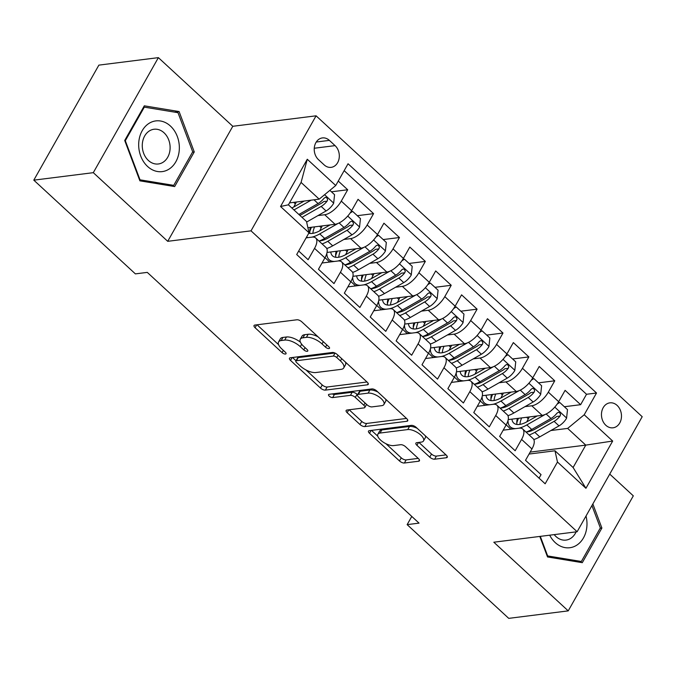 <?xml version="1.0" encoding="UTF-8"?>
<svg xmlns="http://www.w3.org/2000/svg" width="676" height="676" viewBox="0 0 676 676"><rect width="100%" height="100%" fill="white"/><g stroke="black" fill="none" stroke-linecap="round" stroke-linejoin="round"><path stroke-width="1.01" d="M328.933 348.579A2.704 1.132 -150.5 0 0 329.508 348.267A2.704 1.132 -150.5 0 0 328.79 346.737L301.8 321.827A3.862 1.614 -150.5 0 0 296.925 319.782L254.869 325.071A3.862 1.614 -150.5 0 0 254.049 325.511A3.862 1.614 -150.5 0 0 255.072 327.708L282.069 352.61A2.704 1.132 -150.5 0 0 285.483 354.047A2.704 1.132 -150.5 0 0 286.049 353.734A2.704 1.132 -150.5 0 0 285.34 352.204L281.841 348.977A12.345 5.163 -150.5 0 1 278.571 341.955A12.345 5.163 -150.5 0 1 281.191 340.535L284.697 340.096A12.345 5.163 -150.5 0 1 300.296 346.653L303.794 349.881A2.704 1.132 -150.5 0 0 307.208 351.317A2.704 1.132 -150.5 0 0 307.783 351.005A2.704 1.132 -150.5 0 0 307.065 349.467L303.575 346.247A12.345 5.163 -150.5 0 1 300.296 339.225A12.345 5.163 -150.5 0 1 302.916 337.806L306.422 337.358A12.345 5.163 -150.5 0 1 322.029 343.923L325.519 347.143A2.704 1.132 -150.5 0 0 328.933 348.579M617.095 405.38A12.582 9.971 82.8 0 0 609.896 402.845A12.582 9.971 82.8 0 0 601.699 411.887A12.582 9.971 82.8 0 0 605.84 425.272A12.582 9.971 82.8 0 0 613.039 427.807A12.582 9.971 82.8 0 0 621.244 418.765A12.582 9.971 82.8 0 0 617.095 405.38M429.75 457.162A3.862 1.614 -150.5 0 0 434.626 459.207L446.43 457.728A3.862 1.614 -150.5 0 0 447.242 457.28A3.862 1.614 -150.5 0 0 446.219 455.083L416.247 427.426A3.862 1.614 -150.5 0 0 411.371 425.373L369.316 430.671A3.862 1.614 -150.5 0 0 368.496 431.111A3.862 1.614 -150.5 0 0 369.519 433.308L399.499 460.964A3.862 1.614 -150.5 0 0 404.375 463.018L418.63 461.226A3.862 1.614 -150.5 0 0 419.441 460.778A3.862 1.614 -150.5 0 0 418.419 458.582L405.592 446.752A3.862 1.614 -150.5 0 0 400.716 444.698L393.652 445.585A10.326 4.309 -150.5 0 1 382.523 441.665A10.326 4.309 -150.5 0 1 377.867 434.237A10.326 4.309 -150.5 0 1 380.056 433.046L407.738 429.564A10.326 4.309 -150.5 0 1 418.866 433.485A10.326 4.309 -150.5 0 1 423.522 440.913A10.326 4.309 -150.5 0 1 421.334 442.104L416.72 442.687A3.862 1.614 -150.5 0 0 415.901 443.126A3.862 1.614 -150.5 0 0 416.923 445.323L429.75 457.162L431.508 454.052A3.862 1.614 -150.5 0 0 436.392 456.097L446.008 454.889M493.818 542.22L568.229 610.876L508.732 618.363L407.146 524.627L419.044 523.131L147.284 272.386L135.386 273.881L33.8 180.154L93.305 172.667L167.716 241.324L251.016 230.837L577.127 531.733L493.818 542.22M367.423 384.821A3.862 1.614 -150.5 0 0 368.234 384.382A3.862 1.614 -150.5 0 0 367.212 382.185L337.24 354.528A3.862 1.614 -150.5 0 0 332.364 352.475L290.308 357.773A3.862 1.614 -150.5 0 0 289.489 358.212A3.862 1.614 -150.5 0 0 290.511 360.409L320.492 388.066A3.862 1.614 -150.5 0 0 325.367 390.12L367.423 384.821L368.2 383.453M376.743 390.973L406.715 418.638A3.862 1.614 -150.5 0 1 407.738 420.827A3.862 1.614 -150.5 0 1 406.927 421.275L364.871 426.564A3.862 1.614 -150.5 0 1 359.995 424.52L347.168 412.681A3.862 1.614 -150.5 0 1 346.146 410.484A3.862 1.614 -150.5 0 1 346.965 410.045L364.018 407.898A3.862 1.614 -150.5 0 0 364.837 407.451A3.862 1.614 -150.5 0 0 363.815 405.254L355.297 397.404A3.862 1.614 -150.5 0 0 350.421 395.35L332.668 397.589A2.704 1.132 -150.5 0 1 329.761 396.558A2.704 1.132 -150.5 0 1 328.536 394.615A2.704 1.132 -150.5 0 1 329.111 394.311L371.868 388.928A3.862 1.614 -150.5 0 1 376.743 390.973M564.359 406.732L580.633 404.687L565.102 390.356L558.68 401.705L548.329 392.148A15.725 6.988 132.7 0 1 531.775 405.786L525.007 406.631M538.485 382.853L554.751 380.808L539.22 366.476L532.798 377.825L522.447 368.268A15.725 6.988 132.7 0 1 505.893 381.906L499.125 382.751M512.602 358.973L528.869 356.92L513.337 342.597L506.915 353.945L496.564 344.388A15.725 6.988 132.7 0 1 480.011 358.026L473.242 358.871M486.72 335.093L502.986 333.04L487.455 318.717L481.033 330.065L470.682 320.509A15.725 6.988 132.7 0 1 454.128 334.138L447.36 334.992M460.838 311.205L477.104 309.16L461.573 294.837L455.151 306.177L444.8 296.629A15.725 6.988 132.7 0 1 428.246 310.259L421.486 311.112M434.955 287.325L451.222 285.28L435.69 270.949L429.268 282.298L418.917 272.749A15.725 6.988 132.7 0 1 402.364 286.379L395.604 287.232M409.073 263.446L425.339 261.401L409.808 247.07L403.395 258.418L393.035 248.869A15.725 6.988 132.7 0 1 376.481 262.499L369.721 263.353M383.191 239.566L399.457 237.521L383.926 223.19L377.512 234.538L367.152 224.99A15.725 6.988 132.7 0 1 350.599 238.62L343.839 239.473M357.308 215.686L373.575 213.641L358.043 199.31L351.63 210.659A15.725 6.988 132.7 0 1 335.068 224.288L307.893 227.711M298.691 251.007L308.121 259.702L314.543 248.362A15.725 6.988 132.7 0 0 315.684 238.003A15.725 6.988 132.7 0 0 312.058 237.124L306.127 237.867M315.684 238.003L326.035 247.551A15.725 6.988 132.7 0 1 324.894 257.911L318.472 269.259L334.003 283.59L340.425 272.242A15.725 6.988 132.7 0 0 341.566 261.882A15.725 6.988 132.7 0 0 337.941 261.004L322.013 263.006M341.566 261.882L351.917 271.431A15.725 6.988 -47.3 0 1 350.776 281.791L344.354 293.139L359.885 307.47L366.308 296.122A15.725 6.988 132.7 0 0 367.448 285.762A15.725 6.988 132.7 0 0 363.815 284.883L347.895 286.886M367.448 285.762L377.8 295.311A15.725 6.988 -47.3 0 1 376.659 305.67L370.237 317.019L385.768 331.35L392.181 320.001A15.725 6.988 132.7 0 0 393.331 309.642A15.725 6.988 132.7 0 0 389.697 308.763L373.777 310.766M393.331 309.642L403.682 319.19A15.725 6.988 -47.3 0 1 402.541 329.55L396.119 340.898L411.65 355.23L418.064 343.881A15.725 6.988 132.7 0 0 419.213 333.522A15.725 6.988 132.7 0 0 415.579 332.643L399.651 334.645M419.213 333.522L429.564 343.07A15.725 6.988 -47.3 0 1 428.423 353.43L422.001 364.778L437.533 379.109L443.946 367.761A15.725 6.988 132.7 0 0 445.095 357.401A15.725 6.988 132.7 0 0 441.462 356.522L425.534 358.534M445.095 357.401L455.447 366.958A15.725 6.988 -47.3 0 1 454.297 377.318L447.884 388.658L463.406 402.989L469.828 391.641A15.725 6.988 132.7 0 0 470.978 381.281A15.725 6.988 132.7 0 0 467.344 380.402L451.416 382.413M470.978 381.281L481.329 390.838A15.725 6.988 -47.3 0 1 480.18 401.198L473.766 412.546L489.289 426.869L495.711 415.52A15.725 6.988 132.7 0 0 496.86 405.161A15.725 6.988 132.7 0 0 493.227 404.29L477.298 406.293M496.86 405.161L507.211 414.718A15.725 6.988 -47.3 0 1 506.062 425.077L499.648 436.426L515.171 450.748L521.593 439.4A15.725 6.988 132.7 0 0 522.734 429.04A15.725 6.988 132.7 0 0 519.109 428.17L503.181 430.173M558.68 401.705A15.725 6.988 -47.3 0 1 542.127 415.334L508.217 419.602M532.798 377.825A15.725 6.988 -47.3 0 1 516.244 391.455L482.334 395.722M506.915 353.945A15.725 6.988 -47.3 0 1 490.362 367.575L456.452 371.842M481.033 330.065A15.725 6.988 -47.3 0 1 464.48 343.695L430.57 347.963M455.151 306.177A15.725 6.988 -47.3 0 1 438.597 319.816L404.687 324.083M429.268 282.298A15.725 6.988 -47.3 0 1 412.715 295.936L378.805 300.203M403.395 258.418A15.725 6.988 -47.3 0 1 386.833 272.056L352.923 276.323M377.512 234.538A15.725 6.988 -47.3 0 1 360.95 248.168L327.04 252.444M318.472 159.646L324.167 164.902A12.185 9.658 82.8 0 0 331.139 167.361A12.185 9.658 82.8 0 0 339.082 158.598A12.185 9.658 82.8 0 0 335.068 145.627L329.373 140.371A12.185 9.658 82.8 0 0 322.401 137.921A12.185 9.658 82.8 0 0 314.458 146.675A12.185 9.658 82.8 0 0 318.472 159.646M251.016 230.837L316.089 115.816L642.2 416.712L577.127 531.733M580.633 404.687L586.523 394.269L596.519 393.01L348.055 163.761L335.744 185.52L319.19 199.15L289.497 202.893M596.519 393.01L584.208 414.777L612.676 441.039L585.94 488.292L557.472 462.029L545.16 483.788L296.696 254.531L309.008 232.772L280.54 206.501L307.276 159.249L335.744 185.52M331.426 191.807L347.692 189.762L341.279 201.11A15.725 6.988 132.7 0 1 324.717 214.74L317.957 215.593M539.059 478.16L541.053 474.628L525.522 460.305L531.944 448.957A15.725 6.988 -47.3 0 0 533.094 438.597L522.734 429.04M373.575 213.641L367.152 224.99M399.457 237.521L393.035 248.869M425.339 261.401L418.917 272.749M451.222 285.28L444.8 296.629M477.104 309.16L470.682 320.509M502.986 333.04L496.564 344.388M528.869 356.92L522.447 368.268M554.751 380.808L548.329 392.148M586.523 394.269L344.16 170.648M347.692 189.762L338.262 181.058M530.153 452.117L585.771 445.121L567.654 428.407L550.889 430.519M319.19 199.15L301.074 182.435L288.407 204.82L306.524 221.534L309.008 232.772M167.716 241.324L232.789 126.294L158.378 57.637L93.305 172.667M158.378 57.637L98.873 65.124L33.8 180.154M568.229 610.876L633.311 495.846L609.735 474.096M232.789 126.294L316.089 115.816M411.785 516.43L407.146 524.627M529.063 454.052L554.988 450.791L573.104 467.505L585.771 445.121L612.676 441.039M325.012 257.708L329.702 262.043M350.886 281.588L355.584 285.923M376.769 305.467L381.467 309.802M402.651 329.347L407.349 333.682M428.533 353.227L433.232 357.562M454.416 377.107L459.114 381.441M480.298 400.986L484.996 405.321M557.472 462.029L554.988 450.791M567.654 428.407L584.208 414.777M506.18 424.866L510.879 429.201M301.074 182.435L307.276 159.249M288.407 204.82L280.54 206.501M585.94 488.292L573.104 467.505M139.89 180.838L174.661 186.559L194.266 151.923L179.089 111.557L144.309 105.828L124.714 140.473L139.89 180.838M539.803 536.431L547.526 556.956L582.298 562.677L601.893 528.04L592.844 503.95M174.56 112.123L179.089 111.557M192.516 152.142L194.266 151.923M600.153 528.26L601.893 528.04M318.058 336.825A12.345 5.163 -150.5 0 0 308.18 334.257L306.422 337.358M300.296 339.225L302.054 336.116A12.345 5.163 -150.5 0 1 304.673 334.696L308.18 334.257M300.414 342.166A12.345 5.163 -150.5 0 0 286.455 336.986L284.697 340.096M278.571 341.955L280.329 338.845A12.345 5.163 -150.5 0 1 282.948 337.425L286.455 336.986M257.049 324.793L278.596 344.684M305.991 369.958L322.249 384.957A3.862 1.614 -150.5 0 0 327.125 387.01L367 381.991M292.488 357.494L296.02 360.756M336.758 357.519A2.704 1.132 -150.5 0 0 333.344 356.083L296.434 360.73A2.704 1.132 -150.5 0 0 295.86 361.035A2.704 1.132 -150.5 0 0 296.578 362.573L300.262 365.969A12.345 5.163 -150.5 0 0 315.869 372.535L341.101 369.358A12.345 5.163 -150.5 0 0 343.721 367.938A12.345 5.163 -150.5 0 0 340.442 360.916L336.758 357.519L338.034 355.263M295.86 361.035L297.626 357.925A2.704 1.132 -150.5 0 1 298.192 357.621L334.865 353.007M343.721 367.938L345.478 364.829A12.345 5.163 -150.5 0 0 345.453 362.108M406.504 418.436L366.629 423.455L364.871 426.564M349.137 409.766L361.753 421.41A3.862 1.614 -150.5 0 0 366.629 423.455M377.909 392.055A10.326 4.309 -150.5 0 0 369.882 390.018L360.122 391.243L358.365 394.353A3.862 1.614 -150.5 0 0 357.553 394.801L357.063 394.294A3.862 1.614 -150.5 0 0 352.179 392.249L334.426 394.48L332.668 397.589M332.254 393.914A2.704 1.132 -150.5 0 0 334.426 394.48M360.122 391.243A3.862 1.614 -150.5 0 0 359.311 391.691L357.553 394.801A3.862 1.614 -150.5 0 0 358.576 396.989L367.085 404.848A3.862 1.614 -150.5 0 0 371.961 406.893L381.712 405.668A10.326 4.309 -150.5 0 0 383.9 404.485A10.326 4.309 -150.5 0 0 379.244 397.049A10.326 4.309 -150.5 0 0 368.124 393.128L358.365 394.353M383.9 404.485L385.658 401.375A10.326 4.309 -150.5 0 0 385.692 399.237M418.892 442.408L431.508 454.052M423.522 440.913L425.28 437.803A10.326 4.309 -150.5 0 0 425.373 435.843M417.236 428.339A10.326 4.309 -150.5 0 0 409.504 426.455L407.738 429.564M377.867 434.237L379.625 431.127A10.326 4.309 -150.5 0 1 381.813 429.936L409.504 426.455M385.911 443.701L401.257 457.855A3.862 1.614 -150.5 0 0 406.132 459.908L418.207 458.387M371.496 430.392L377.783 436.197M304.225 201.034L294.533 206.569A24.961 11.103 132.7 0 1 291.804 207.954M311.121 200.172L293.967 209.949M329.863 190.362L334.569 194.705L333.64 203.307A10.419 4.631 132.7 0 1 326.085 210.954L306.82 221.948A30.074 13.368 132.7 0 1 306.634 222.049M293.883 206.932A24.961 11.103 132.7 0 1 295.378 203.941A12.388 5.509 -47.3 0 0 296.291 202.031M301.995 217.359L321.168 206.417A10.419 4.631 -47.3 0 0 327.108 201.144L323.686 201.575A5.307 2.358 132.7 0 1 321.827 202.977L302.552 213.971A24.961 11.103 132.7 0 1 299.831 215.357M327.108 201.144L327.64 199.64L326.719 197.671L325.452 197.341L323.998 198.271A10.419 4.631 132.7 0 1 318.066 203.552L298.885 214.486M170.445 126.049A25.553 20.246 82.8 0 0 142.188 130.738A25.553 20.246 82.8 0 0 147.579 166.465A25.553 20.246 82.8 0 0 175.836 161.775A25.553 20.246 82.8 0 0 170.445 126.049M164.023 132.775A17.491 13.858 82.8 0 0 154.01 129.251A17.491 13.858 82.8 0 0 142.602 141.825A17.491 13.858 82.8 0 0 148.365 160.449A17.491 13.858 82.8 0 0 158.378 163.972A17.491 13.858 82.8 0 0 169.786 151.399A17.491 13.858 82.8 0 0 164.023 132.775M173.715 185.368L140.025 179.816L125.314 140.709L144.309 107.146L177.999 112.689L192.702 151.804L173.715 185.368L170.141 185.815M139.526 179.884L140.025 179.816M124.823 140.769L125.314 140.709M143.506 107.247L144.309 107.146M549.689 535.189A25.553 20.246 82.8 0 0 575.496 545.921A25.553 20.246 82.8 0 0 586.016 516.016M554.21 534.615A17.491 13.858 82.8 0 0 566.015 540.09A17.491 13.858 82.8 0 0 569.893 538.848A17.491 13.858 82.8 0 0 576.096 531.86M591.931 505.555L600.339 527.922L581.352 561.486L547.661 555.942L540.301 536.364M577.777 561.933L581.352 561.486M547.163 556.002L547.661 555.942M330.108 224.914L320.416 230.448A24.961 11.103 132.7 0 1 308.771 233.186M338.076 223.435L319.756 233.888A30.074 13.368 132.7 0 1 311.797 237.158M308.602 237.555A30.074 13.368 132.7 0 1 306.414 237.36M351.055 211.622L352.686 211.419L360.452 218.585L359.522 227.187A10.419 4.631 132.7 0 1 351.968 234.834L332.702 245.827A30.074 13.368 132.7 0 1 326.761 248.531M319.765 230.812A24.961 11.103 132.7 0 1 321.252 227.82A12.388 5.509 -47.3 0 0 322.173 225.911M352.686 211.419L350.134 213.016M322.089 243.909A30.074 13.368 -47.3 0 0 327.784 241.29L347.05 230.296A10.419 4.631 -47.3 0 0 352.99 225.024L353.523 223.519L352.593 221.551L351.334 221.221L349.881 222.159A10.419 4.631 132.7 0 1 343.949 227.432L324.674 238.425A30.074 13.368 132.7 0 1 318.988 241.045M311.442 227.263A30.074 13.368 -47.3 0 0 309.743 231.969M310.309 227.406A24.961 11.103 -47.3 0 0 309.921 233.431M352.99 225.024L349.56 225.454A5.307 2.358 132.7 0 1 347.701 226.857L328.435 237.851A24.961 11.103 132.7 0 1 319.41 240.893M312.87 233.347A24.961 11.103 132.7 0 1 314.585 226.866M355.99 248.793L346.298 254.328A24.961 11.103 132.7 0 1 332.558 255.891A24.961 11.103 132.7 0 1 330.758 251.971M363.958 247.315L345.639 257.767A30.074 13.368 132.7 0 1 337.67 261.037M334.485 261.435A30.074 13.368 132.7 0 1 329.094 259.652A30.074 13.368 132.7 0 1 326.846 253.297M376.938 235.501L378.568 235.299L386.334 242.464L385.396 251.066A10.419 4.631 132.7 0 1 377.85 258.714L358.584 269.707A30.074 13.368 132.7 0 1 352.635 272.411M345.647 254.691A24.961 11.103 132.7 0 1 347.134 251.7A12.388 5.509 -47.3 0 0 348.055 249.799M378.568 235.299L376.017 236.904M347.971 267.789A30.074 13.368 -47.3 0 0 353.666 265.169L372.932 254.176A10.419 4.631 -47.3 0 0 378.873 248.903L379.405 247.399L378.475 245.43L377.216 245.109L375.763 246.039A10.419 4.631 132.7 0 1 369.823 251.311L350.557 262.305A30.074 13.368 132.7 0 1 344.861 264.924M337.324 251.142A30.074 13.368 -47.3 0 0 335.626 255.849M336.192 251.286A24.961 11.103 -47.3 0 0 335.803 257.311M378.873 248.903L375.442 249.334A5.307 2.358 132.7 0 1 373.583 250.737L354.317 261.73A24.961 11.103 132.7 0 1 345.292 264.772M338.752 257.226A24.961 11.103 132.7 0 1 340.467 250.754M381.872 272.673L372.172 278.208A24.961 11.103 132.7 0 1 358.441 279.771A24.961 11.103 132.7 0 1 356.641 275.85M389.841 271.194L371.521 281.647A30.074 13.368 132.7 0 1 363.553 284.917M360.367 285.314A30.074 13.368 132.7 0 1 354.968 283.531A30.074 13.368 132.7 0 1 352.728 277.177M402.82 259.39L404.451 259.178L412.216 266.344L411.278 274.955A10.419 4.631 132.7 0 1 403.733 282.593L384.467 293.587A30.074 13.368 132.7 0 1 378.518 296.291M371.53 278.571A24.961 11.103 132.7 0 1 373.017 275.58A12.388 5.509 -47.3 0 0 373.938 273.679M404.451 259.178L401.899 260.784M373.853 291.669A30.074 13.368 -47.3 0 0 379.549 289.049L398.815 278.056A10.419 4.631 -47.3 0 0 404.755 272.783L405.287 271.279L404.358 269.31L403.09 268.989L401.645 269.918A10.419 4.631 132.7 0 1 395.705 275.191L376.439 286.185A30.074 13.368 132.7 0 1 370.744 288.804M363.206 275.022A30.074 13.368 -47.3 0 0 361.499 279.729M362.074 275.166A24.961 11.103 -47.3 0 0 361.685 281.191M404.755 272.783L401.324 273.214A5.307 2.358 132.7 0 1 399.465 274.617L380.199 285.61A24.961 11.103 132.7 0 1 371.175 288.652M364.634 281.106A24.961 11.103 132.7 0 1 366.35 274.633M407.755 296.561L398.054 302.087A24.961 11.103 132.7 0 1 384.314 303.651A24.961 11.103 132.7 0 1 382.523 299.73M415.723 295.074L397.404 305.527A30.074 13.368 132.7 0 1 389.435 308.797M386.25 309.194A30.074 13.368 132.7 0 1 380.85 307.411A30.074 13.368 132.7 0 1 378.611 301.057M428.702 283.269L430.333 283.058L438.09 290.224L437.161 298.834A10.419 4.631 132.7 0 1 429.615 306.473L410.349 317.466A30.074 13.368 132.7 0 1 404.4 320.17M397.412 302.451A24.961 11.103 132.7 0 1 398.899 299.46A12.388 5.509 -47.3 0 0 399.82 297.558M430.333 283.058L427.781 284.664M399.736 315.548A30.074 13.368 -47.3 0 0 405.431 312.929L424.697 301.935A10.419 4.631 -47.3 0 0 430.637 296.663L431.161 295.159L430.24 293.19L428.973 292.869L427.528 293.798A10.419 4.631 132.7 0 1 421.587 299.071L402.321 310.064A30.074 13.368 132.7 0 1 396.626 312.684M389.089 298.91A30.074 13.368 -47.3 0 0 387.382 303.608M387.956 299.045A24.961 11.103 -47.3 0 0 387.568 305.07M430.637 296.663L427.207 297.094A5.307 2.358 132.7 0 1 425.348 298.505L406.082 309.49A24.961 11.103 132.7 0 1 397.057 312.532M390.517 304.986A24.961 11.103 132.7 0 1 392.232 298.513M433.637 320.441L423.936 325.967A24.961 11.103 132.7 0 1 410.197 327.539A24.961 11.103 132.7 0 1 408.397 323.618M441.605 318.954L423.286 329.406A30.074 13.368 132.7 0 1 415.317 332.676M412.132 333.082A30.074 13.368 132.7 0 1 406.732 331.291A30.074 13.368 132.7 0 1 404.493 324.936M454.585 307.149L456.207 306.946L463.973 314.103L463.043 322.714A10.419 4.631 132.7 0 1 455.497 330.353L436.223 341.346A30.074 13.368 132.7 0 1 430.282 344.05M423.286 326.331A24.961 11.103 132.7 0 1 424.781 323.339A12.388 5.509 -47.3 0 0 425.703 321.438M456.207 306.946L453.664 308.543M425.618 339.428A30.074 13.368 -47.3 0 0 431.305 336.809L450.579 325.815A10.419 4.631 -47.3 0 0 456.511 320.542L457.044 319.038L456.123 317.069L454.855 316.748L453.41 317.678A10.419 4.631 132.7 0 1 447.47 322.951L428.204 333.944A30.074 13.368 132.7 0 1 422.508 336.563M414.971 322.79A30.074 13.368 -47.3 0 0 413.264 327.497M413.839 322.934A24.961 11.103 -47.3 0 0 413.45 328.95M456.511 320.542L453.089 320.973A5.307 2.358 132.7 0 1 451.23 322.384L431.964 333.378A24.961 11.103 132.7 0 1 422.939 336.42M416.399 328.866A24.961 11.103 132.7 0 1 418.114 322.393M459.519 344.321L449.819 349.855A24.961 11.103 132.7 0 1 436.079 351.419A24.961 11.103 132.7 0 1 434.279 347.498M467.479 342.842L449.168 353.286A30.074 13.368 132.7 0 1 441.2 356.556M438.014 356.962A30.074 13.368 132.7 0 1 432.615 355.17A30.074 13.368 132.7 0 1 430.375 348.816M480.459 331.029L482.089 330.826L489.855 337.983L488.925 346.594A10.419 4.631 132.7 0 1 481.38 354.232L462.105 365.226A30.074 13.368 132.7 0 1 456.165 367.93M449.168 350.21A24.961 11.103 132.7 0 1 450.664 347.219A12.388 5.509 -47.3 0 0 451.585 345.318M482.089 330.826L479.546 332.423M451.5 363.316A30.074 13.368 -47.3 0 0 457.187 360.688L476.462 349.695A10.419 4.631 -47.3 0 0 482.394 344.422L482.926 342.918L482.005 340.949L480.737 340.628L479.292 341.557A10.419 4.631 132.7 0 1 473.352 346.83L454.086 357.824A30.074 13.368 132.7 0 1 448.391 360.443M440.853 346.67A30.074 13.368 -47.3 0 0 439.147 351.376M439.721 346.813A24.961 11.103 -47.3 0 0 439.324 352.83M482.394 344.422L478.971 344.853A5.307 2.358 132.7 0 1 477.112 346.264L457.846 357.258A24.961 11.103 132.7 0 1 448.822 360.3M442.281 352.745A24.961 11.103 132.7 0 1 443.997 346.273M485.402 368.2L475.701 373.735A24.961 11.103 132.7 0 1 461.962 375.298A24.961 11.103 132.7 0 1 460.162 371.377M493.362 366.722L475.051 377.166A30.074 13.368 132.7 0 1 467.082 380.436M463.897 380.841A30.074 13.368 132.7 0 1 458.497 379.05A30.074 13.368 132.7 0 1 456.258 372.696M506.341 354.908L507.972 354.706L515.737 361.871L514.808 370.473A10.419 4.631 132.7 0 1 507.262 378.112L487.988 389.106A30.074 13.368 132.7 0 1 482.047 391.818M475.051 374.09A24.961 11.103 132.7 0 1 476.546 371.099A12.388 5.509 -47.3 0 0 477.467 369.197M507.972 354.706L505.42 356.303M477.383 387.196A30.074 13.368 -47.3 0 0 483.07 384.568L502.344 373.575A10.419 4.631 -47.3 0 0 508.276 368.302L508.808 366.798L507.887 364.829L506.62 364.508L505.175 365.437A10.419 4.631 132.7 0 1 499.234 370.71L479.968 381.703A30.074 13.368 132.7 0 1 474.273 384.331M466.736 370.549A30.074 13.368 -47.3 0 0 465.029 375.256M465.603 370.693A24.961 11.103 -47.3 0 0 465.206 376.709M508.276 368.302L504.854 368.733A5.307 2.358 132.7 0 1 502.995 370.144L483.729 381.137A24.961 11.103 132.7 0 1 474.704 384.179M468.164 376.625A24.961 11.103 132.7 0 1 469.879 370.152M511.284 392.08L501.584 397.615A24.961 11.103 132.7 0 1 487.844 399.178A24.961 11.103 132.7 0 1 486.044 395.257M519.244 390.601L500.933 401.045A30.074 13.368 132.7 0 1 492.965 404.316M489.779 404.721A30.074 13.368 132.7 0 1 484.379 402.93A30.074 13.368 132.7 0 1 482.14 396.584M532.223 378.788L533.854 378.585L541.62 385.751L540.69 394.353A10.419 4.631 132.7 0 1 533.136 401.992L513.87 412.985A30.074 13.368 132.7 0 1 507.93 415.698M500.933 397.97A24.961 11.103 132.7 0 1 502.429 394.987A12.388 5.509 -47.3 0 0 503.35 393.077M533.854 378.585L531.302 380.182M503.265 411.076A30.074 13.368 -47.3 0 0 508.952 408.448L528.226 397.463A10.419 4.631 -47.3 0 0 534.158 392.181L534.691 390.686L533.77 388.708L532.502 388.387L531.057 389.317A10.419 4.631 132.7 0 1 525.117 394.59L505.851 405.583A30.074 13.368 132.7 0 1 500.155 408.211M492.618 394.429A30.074 13.368 -47.3 0 0 490.911 399.136M491.486 394.573A24.961 11.103 -47.3 0 0 491.089 400.589M534.158 392.181L530.736 392.612A5.307 2.358 132.7 0 1 528.877 394.024L509.611 405.017A24.961 11.103 132.7 0 1 500.586 408.059M494.046 400.505A24.961 11.103 132.7 0 1 495.762 394.032M537.167 415.96L527.466 421.494A24.961 11.103 132.7 0 1 513.726 423.058A24.961 11.103 132.7 0 1 511.926 419.137M545.126 414.481L526.815 424.925A30.074 13.368 132.7 0 1 518.847 428.204M515.661 428.601A30.074 13.368 132.7 0 1 510.262 426.818A30.074 13.368 132.7 0 1 508.022 420.464M558.106 402.668L559.736 402.465L567.502 409.631L566.572 418.233A10.419 4.631 132.7 0 1 559.018 425.88L539.752 436.873A30.074 13.368 132.7 0 1 533.812 439.577M526.815 421.858A24.961 11.103 132.7 0 1 528.311 418.866A12.388 5.509 -47.3 0 0 529.232 416.957M559.736 402.465L557.185 404.062M529.139 434.955A30.074 13.368 -47.3 0 0 534.834 432.336L554.1 421.342A10.419 4.631 -47.3 0 0 560.041 416.07L560.573 414.565L559.652 412.588L558.384 412.267L556.939 413.197A10.419 4.631 132.7 0 1 550.999 418.469L531.733 429.463A30.074 13.368 132.7 0 1 526.038 432.091M518.492 418.309A30.074 13.368 -47.3 0 0 516.794 423.015M517.368 418.452A24.961 11.103 -47.3 0 0 516.971 424.477M560.041 416.07L556.618 416.5A5.307 2.358 132.7 0 1 554.759 417.903L535.485 428.897A24.961 11.103 132.7 0 1 526.46 431.939M519.928 424.384A24.961 11.103 132.7 0 1 521.644 417.912M542.127 415.334L531.775 405.786M516.244 391.455L505.893 381.906M490.362 367.575L480.011 358.026M464.48 343.695L454.128 334.138M438.597 319.816L428.246 310.259M412.715 295.936L402.364 286.379M386.833 272.056L376.481 262.499M360.95 248.168L350.599 238.62M335.068 224.288L324.717 214.74M324.894 257.911L314.543 248.362M531.944 448.957L521.593 439.4M506.062 425.077L495.711 415.52M480.18 401.198L469.828 391.641M454.297 377.318L443.946 367.761M428.423 353.43L418.064 343.881M402.541 329.55L392.181 320.001M376.659 305.67L366.308 296.122M350.776 281.791L340.425 272.242M351.63 210.659L341.279 201.11M316.25 142.028L329.373 140.371M314.264 148.247L335.068 145.627M323.305 341.667L322.029 343.923M304.673 334.696L302.916 337.806M305.07 347.625L303.794 349.881M301.682 344.219L300.296 346.653M282.948 337.425L281.191 340.535M283.345 350.362L282.069 352.61M256.694 324.843L255.072 327.708M326.795 344.895L325.519 347.143M327.125 387.01L325.367 390.12M322.249 384.957L320.492 388.066M292.133 357.536L290.511 360.409M335.042 353.083L333.344 356.083M298.192 357.621L296.434 360.73M341.718 358.66L340.442 360.916M407.704 419.897L406.927 421.275M361.753 421.41L359.995 424.52M348.791 409.808L347.168 412.681M365.082 403.006L363.815 405.254M357.063 394.294L355.297 397.404M352.179 392.249L350.421 395.35M369.882 390.018L368.124 393.128M418.545 442.45L416.923 445.323M381.813 429.936L380.056 433.046M419.407 459.849L418.63 461.226M406.132 459.908L404.375 463.018M401.257 457.855L399.499 460.964M371.141 430.435L369.519 433.308M447.208 456.351L446.43 457.728M436.392 456.097L434.626 459.207M333.665 203.096L324.581 194.713M293.671 202.361L295.378 203.941M318.066 203.552L314.002 199.809M326.085 210.954L321.168 206.417M359.539 226.975L347.726 216.066M319.554 226.249L321.252 227.82M324.674 238.425L319.756 233.888M332.702 245.827L327.784 241.29M343.949 227.432L339.107 222.962M351.968 234.834L347.05 230.296M385.421 250.855L373.608 239.946M345.436 250.128L347.134 251.7M350.557 262.305L345.639 257.767M358.584 269.707L353.666 265.169M369.823 251.311L364.981 246.841M377.85 258.714L372.932 254.176M411.304 274.735L399.491 263.834M371.31 274.008L373.017 275.58M376.439 286.185L371.521 281.647M384.467 293.587L379.549 289.049M395.705 275.191L390.863 270.721M403.733 282.593L398.815 278.056M437.186 298.615L425.365 287.714M397.192 297.888L398.899 299.46M402.321 310.064L397.404 305.527M410.349 317.466L405.431 312.929M421.587 299.071L416.746 294.601M429.615 306.473L424.697 301.935M463.068 322.494L451.247 311.594M423.075 321.768L424.781 323.339M428.204 333.944L423.286 329.406M436.223 341.346L431.305 336.809M447.47 322.951L442.628 318.48M455.497 330.353L450.579 325.815M488.951 346.374L477.129 335.473M448.957 345.647L450.664 347.219M454.086 357.824L449.168 353.286M462.105 365.226L457.187 360.688M473.352 346.83L468.51 342.36M481.38 354.232L476.462 349.695M514.833 370.262L503.012 359.353M474.839 369.527L476.546 371.099M479.968 381.703L475.051 377.166M487.988 389.106L483.07 384.568M499.234 370.71L494.393 366.248M507.262 378.112L502.344 373.575M540.716 394.142L528.894 383.233M500.722 393.407L502.429 394.987M505.851 405.583L500.933 401.045M513.87 412.985L508.952 408.448M525.117 394.59L520.275 390.128M533.136 401.992L528.226 397.463M566.598 418.022L554.776 407.113M526.604 417.286L528.311 418.866M531.733 429.463L526.815 424.925M539.752 436.873L534.834 432.336M550.999 418.469L546.157 414.008M559.018 425.88L554.1 421.342M366.578 404.375L364.837 407.451M329.094 259.652L331.443 261.823M354.968 283.531L357.325 285.703M380.85 307.411L383.207 309.583M406.732 331.291L409.09 333.462M432.615 355.17L434.972 357.342M458.497 379.05L460.846 381.222M484.379 402.93L486.728 405.101M510.262 426.818L512.611 428.981"/></g></svg>
